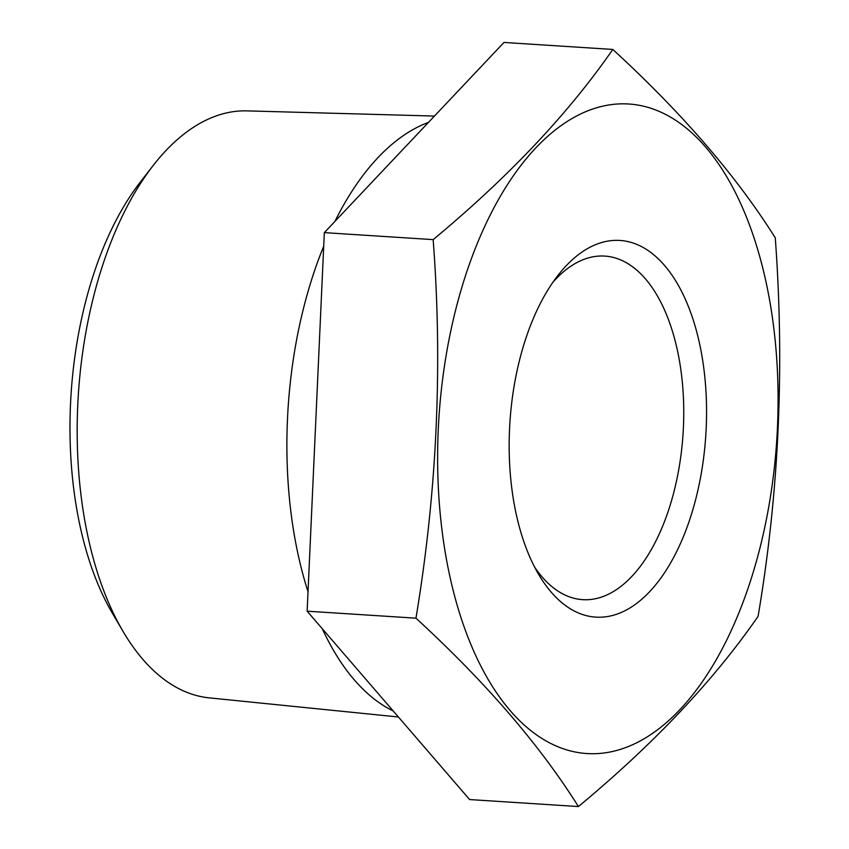 <?xml version="1.0" encoding="UTF-8"?>
<svg xmlns="http://www.w3.org/2000/svg" width="849" height="849" viewBox="0 0 849 849"><rect width="100%" height="100%" fill="white"/><g stroke="black" fill="none" stroke-linecap="round" stroke-linejoin="round"><path stroke-width="1.27" d="M758.083 616.374C779.021 492.77 784.752 366.588 775.264 237.816C736.412 176.008 682.256 113.225 612.798 49.444C568.225 113.819 508.339 177.218 433.149 239.63C442.775 365.187 437.044 491.369 415.957 618.178L307.147 611.184L469.614 799.556L578.424 806.55C653.613 744.138 713.5 680.749 758.083 616.374M706.188 428.267A188.722 98.155 93.7 0 0 660.543 261.067A188.722 98.155 93.7 0 0 557.825 275.554A188.722 98.155 93.7 0 0 538.616 574.349A188.722 98.155 93.7 0 0 642.003 599.065A188.722 98.155 93.7 0 0 706.188 428.267M777.44 427.885A325.475 169.28 93.7 0 0 666.009 114.647A325.475 169.28 93.7 0 0 468.393 267.074A325.475 169.28 93.7 0 0 549.717 742.928A325.475 169.28 93.7 0 0 777.44 427.885M612.798 49.444L503.988 42.45L324.329 232.626L307.147 611.184M433.149 239.63L324.329 232.626M534.615 567.09A172.135 89.527 93.7 0 0 582.679 599.659A172.135 89.527 93.7 0 0 683.413 427.397A172.135 89.527 93.7 0 0 604.775 256.09A172.135 89.527 93.7 0 0 552.932 282.239M123.063 631.423L112.482 613.424A272.359 141.656 -86.3 0 1 140.202 182.227L153 165.735A294.157 152.99 93.7 0 0 77.747 405.366A294.157 152.99 93.7 0 0 123.063 631.423A294.157 152.99 93.7 0 0 209.225 697.867L398.404 716.991M428.49 122.373A301.989 157.065 93.7 0 0 334.877 221.462M323.713 246.21A301.989 157.065 93.7 0 0 308.028 591.764M322.323 628.78A301.989 157.065 93.7 0 0 393.183 710.953M434.455 116.058L246.963 110.879A294.157 152.99 93.7 0 0 153 165.735M415.957 618.178C485.416 681.949 539.571 744.743 578.424 806.55"/></g></svg>
